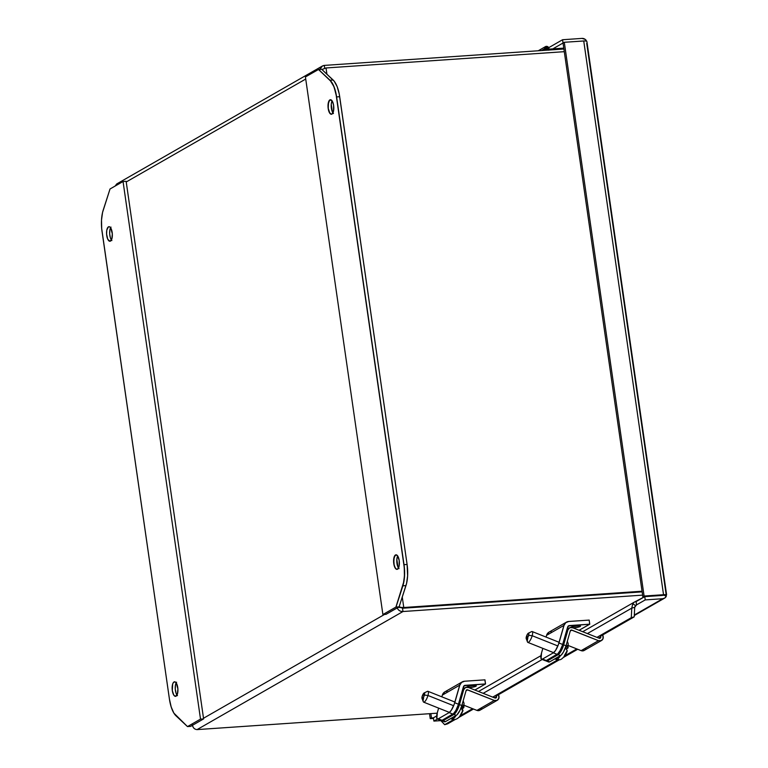 <?xml version="1.0" encoding="UTF-8"?>
<svg xmlns="http://www.w3.org/2000/svg" width="768" height="768" viewBox="0 0 768 768"><rect width="100%" height="100%" fill="white"/><g stroke="black" fill="none" stroke-linecap="round" stroke-linejoin="round"><path stroke-width="1.15" d="M662.803 595.296L664.454 595.296L666.221 596.39L666.336 594.941L666.221 596.39L664.301 594.691L664.454 595.296L666.518 594.902L666.048 593.837L666.518 594.902A5.04 0.874 -8.2 0 0 663.533 594.71L583.738 40.963A5.04 0.874 171.8 0 1 586.714 41.155L586.934 41.875L586.714 41.155L584.774 40.915L564.298 42.288L583.738 40.963L663.533 594.71L644.093 596.045L564.298 42.288L563.04 43.008L564.298 42.288L644.093 596.045L642.845 596.765L563.04 43.008L552.797 48.883L563.04 43.008L562.57 39.734L642.845 596.765L644.093 596.045L666.518 594.902L642.845 596.765L662.563 595.392M431.491 717.946L430.243 718.666L429.523 713.702L430.243 718.666L431.491 717.946L430.867 713.606L431.491 717.946L433.43 717.821L431.491 717.946M548.688 47.693L562.57 39.734L582.01 38.4L585.216 39.389L586.08 40.205L585.302 40.925L586.08 40.205L586.426 41.04L586.08 40.205A5.04 4.55 -119.8 0 0 582.01 38.4L562.57 39.734L548.688 47.693M586.723 43.354L666.048 593.837M433.507 718.445L430.243 718.666L433.507 718.445M440.515 720.24L444.672 724.685L447.61 723.85L444.672 724.685L453.715 719.501L444.672 724.685L440.515 720.24M460.416 715.661L472.589 708.682L460.416 715.661M492.73 697.123L557.664 659.894L492.73 697.123M564.739 655.834L576.806 648.922L564.739 655.834M596.947 637.373L631.286 617.683L634.224 616.848L600.595 636.134L634.224 616.848L634.704 607.296L634.224 616.848L631.286 617.683L631.776 608.131L587.395 633.571L631.776 608.131L634.704 607.296L635.453 605.568A1.68 1.517 -119.8 0 1 636.557 604.886L634.704 607.296L631.776 608.131L632.774 603.648A5.04 4.55 -119.8 0 1 634.282 602.15A5.04 4.55 -119.8 0 1 636.086 601.613L636.557 604.886L636.086 601.613L644.765 596.63L634.176 602.218L632.774 603.648L635.453 605.568L632.774 603.648L631.776 608.131L631.286 617.683L596.947 637.373M577.68 649.267L563.549 657.37L577.68 649.267M559.219 659.856L496.378 695.894L559.219 659.856M473.462 709.027L459.082 717.274L473.462 709.027M455.414 719.376L447.61 723.85L455.414 719.376M542.208 659.482L483.178 693.331L542.208 659.482M662.755 598.714L634.31 615.024L662.755 598.714L645.235 599.914L644.765 596.63L662.285 595.44L644.765 596.63L645.235 599.914L636.557 604.886L645.235 599.914L662.755 598.714A5.04 4.55 -119.8 0 0 664.55 598.166A5.04 4.55 -119.8 0 0 666.221 596.39L664.79 598.022L662.755 598.714M433.421 717.821L433.891 721.094L440.861 720.624L433.891 721.094L433.421 717.821L436.646 715.968L433.421 717.821M437.482 719.04L433.891 721.094L437.482 719.04M549.206 50.112L549.485 49.104L563.779 48.125L549.485 49.104A2.688 2.429 -119.8 0 1 549.245 50.026M546.346 47.597A1.046 0.95 60.2 0 0 545.837 48.614L546.134 48.547A0.816 0.739 -119.8 0 1 547.632 48.451L547.632 48.451A0.816 0.739 -119.8 0 1 546.134 48.547L545.837 48.614A1.046 0.95 60.2 0 0 546.941 49.574L546.48 49.843L546.941 49.574A1.046 0.95 -119.8 0 1 546.278 47.635L546.048 47.77M546.826 49.738L547.325 49.459A1.046 0.95 -119.8 0 1 546.941 49.574A1.046 0.95 60.2 0 0 547.248 49.498M546.134 48.547L547.066 47.741L547.622 48.758L546.701 49.258L546.134 48.547M545.645 46.618A2.333 2.112 -119.8 0 1 548.947 48.499L548.093 46.925L546.48 46.368L545.059 47.136L544.666 48.787A2.333 2.112 60.2 0 0 544.829 49.392L542.986 50.448L545.856 49.104L543.581 50.41L545.856 49.104L545.789 48.154L546.739 47.51L547.872 48.518L547.44 49.632A1.171 1.056 60.2 0 0 546.874 47.52A1.171 1.056 -119.8 0 1 547.325 49.603L545.251 50.179L547.555 49.392L547.632 48.144L546.874 47.52L547.834 49.114L545.357 50.208L547.44 49.632A1.171 1.056 -119.8 0 0 546.23 47.635L546.221 47.635A1.171 1.056 -119.8 0 0 545.856 49.104L544.829 49.392A2.333 2.112 -119.8 0 1 544.666 48.787A2.333 2.112 60.2 0 0 544.81 49.344L542.861 50.458L544.81 49.344A2.333 2.112 -119.8 0 1 544.666 48.787L544.666 48.787A2.333 2.112 -119.8 0 1 545.645 46.618A2.333 2.112 60.2 0 0 544.666 48.787L544.934 47.328L546.038 46.445M421.987 698.333A3.034 0.854 111.7 0 1 422.17 696.384A3.034 0.854 111.7 0 1 424.138 692.947A3.034 0.854 111.7 0 1 424.426 695.088L427.968 695.482L424.426 695.088A3.034 0.854 111.7 0 1 423.101 697.91A3.034 0.854 111.7 0 1 421.987 698.333L423.283 701.722A5.837 1.651 -68.3 0 0 425.405 700.915A5.837 1.651 -68.3 0 0 427.968 695.482L453.648 705.725L427.968 695.482A5.837 1.651 111.7 0 1 423.638 702.144A5.837 1.651 111.7 0 1 423.629 697.968M453.302 717.11A11.203 3.168 111.7 0 1 450.682 718.608M450.614 718.589L451.862 719.088A11.203 3.168 -68.3 0 0 456.125 715.488A11.203 3.168 111.7 0 1 451.862 719.088C453.523 720.259 459.322 720.288 462.95 710.65M463.411 708.096L463.805 707.174L462.163 706.128A10.79 3.053 -68.3 0 1 461.904 707.117A10.79 3.053 -68.3 0 1 461.549 708.259L462.941 710.16L462.547 711.072L461.549 708.259A10.79 3.053 -68.3 0 0 461.904 707.117A5.597 1.805 -164 0 0 461.424 706.858A5.597 1.805 16 0 1 461.904 707.117A10.79 3.053 -68.3 0 0 462.163 706.128L463.411 708.096L461.549 708.278L462.451 708.643L463.853 707.434M460.051 715.68L462.547 711.072M463.536 707.05L463.104 705.062M454.886 702.038L427.958 691.306A5.837 1.651 111.7 0 1 427.968 695.482A5.837 1.651 -68.3 0 0 427.411 691.373L424.138 692.947M422.17 696.384L424.464 692.938L424.56 694.56L423.274 697.67L422.016 698.39L422.17 696.384M559.104 642.288L532.176 631.546A5.837 1.651 111.7 0 1 532.186 635.722L557.866 645.965L532.186 635.722A5.837 1.651 -68.3 0 0 531.619 631.613L528.355 633.187A3.034 0.854 111.7 0 1 528.643 635.328L532.186 635.722L528.643 635.328A3.034 0.854 111.7 0 1 527.318 638.15A3.034 0.854 111.7 0 1 526.205 638.573A3.034 0.854 111.7 0 1 526.387 636.624A3.034 0.854 111.7 0 1 528.355 633.187M567.974 647.472L566.362 646.426A10.79 3.053 -68.3 0 1 566.064 647.53A10.79 3.053 -68.3 0 1 565.757 648.547L567.158 650.467L566.765 651.36L567.149 650.438L565.757 648.547A10.79 3.053 -68.3 0 0 566.064 647.53A5.597 1.805 -164 0 0 565.574 647.261A5.597 1.805 16 0 1 566.064 647.53A10.79 3.053 -68.3 0 0 566.362 646.426L567.994 647.472L566.65 648.931L565.747 648.576L566.65 648.931L567.994 647.472L567.6 648.394M567.706 647.395L567.293 645.35M526.205 638.573L527.491 641.971A5.837 1.651 -68.3 0 0 529.622 641.165A5.837 1.651 -68.3 0 0 532.186 635.722A5.837 1.651 111.7 0 1 527.846 642.394A5.837 1.651 111.7 0 1 527.837 638.218M560.429 655.68A11.203 3.168 111.7 0 1 556.032 659.501A11.203 3.168 -68.3 0 0 560.429 655.68M566.765 651.36L564.384 655.603M557.712 657.235A11.203 3.168 111.7 0 1 554.784 659.002L559.68 659.77C562.378 659.76 566.986 653.232 567.168 650.928M528.643 635.328L526.358 638.774L526.253 637.152L527.549 634.042L528.682 633.178L528.643 635.328M395.462 554.976A7.296 2.861 86.1 0 1 395.99 554.813A7.296 2.861 86.1 0 1 399.293 561.206A7.296 2.861 86.1 0 1 397.517 569.194L396.403 569.251L395.299 568.214L393.773 563.645L394.128 557.04L396.019 554.813L397.69 555.955L399.206 560.534L399.139 566.016L397.517 569.194A7.296 2.861 86.1 0 1 396.989 569.366A7.296 2.861 86.1 0 1 393.696 562.963A7.296 2.861 86.1 0 1 395.462 554.976L395.462 554.976M397.133 569.347A7.296 2.861 86.1 0 1 397.094 569.347A7.296 2.861 86.1 0 1 393.802 562.963A7.296 2.861 86.1 0 1 395.558 554.966L396.528 554.899L395.558 554.966A7.296 2.861 -93.9 0 0 395.549 554.966A7.296 2.861 -93.9 0 0 395.549 554.966L395.558 554.966A7.296 2.861 -93.9 0 0 393.773 562.906A7.296 2.861 -93.9 0 0 397.027 569.357L397.075 569.357M329.885 99.878A7.296 2.861 86.1 0 1 330.413 99.715A7.296 2.861 86.1 0 1 333.706 106.109A7.296 2.861 86.1 0 1 331.939 114.106L330.816 114.154L329.712 113.117L328.195 108.547L328.55 101.942L330.432 99.715L332.602 101.75L333.629 105.437L333.552 110.918L331.939 114.106A7.296 2.861 86.1 0 1 331.411 114.269A7.296 2.861 86.1 0 1 328.109 107.875A7.296 2.861 86.1 0 1 329.885 99.878L329.885 99.878M332.026 114.096L331.478 114.259A7.296 2.861 86.1 0 1 328.214 107.866A7.296 2.861 86.1 0 1 329.981 99.869L330.95 99.802L329.981 99.869A7.296 2.861 -93.9 0 0 329.971 99.878L329.981 99.869A7.296 2.861 -93.9 0 0 329.971 99.878A7.296 2.861 -93.9 0 0 328.195 107.808A7.296 2.861 -93.9 0 0 331.45 114.269M110.477 241.085A7.296 2.861 86.1 0 1 109.949 241.258A7.296 2.861 86.1 0 1 106.656 234.854A7.296 2.861 86.1 0 1 108.432 226.867L109.546 226.81L110.65 227.846L112.32 233.837L111.811 239.021L109.93 241.258L107.77 239.222L106.589 234.115L106.81 230.045L108.432 226.867A7.296 2.861 86.1 0 1 108.96 226.704A7.296 2.861 86.1 0 1 112.253 233.098A7.296 2.861 86.1 0 1 110.477 241.085M110.573 227.741A7.296 2.861 -93.9 0 0 111.418 240M176.054 696.182A7.296 2.861 86.1 0 1 175.536 696.346A7.296 2.861 86.1 0 1 172.234 689.952A7.296 2.861 86.1 0 1 174.01 681.965L175.085 681.888L176.227 682.944L177.898 688.934L177.389 694.118L175.507 696.346L173.837 695.203L172.32 690.624L172.675 684.019L173.501 682.397L175.123 681.907L174.01 681.965A7.296 2.861 86.1 0 1 174.538 681.792A7.296 2.861 86.1 0 1 177.83 688.195A7.296 2.861 86.1 0 1 176.054 696.182M176.16 682.838A7.296 2.861 -93.9 0 0 176.995 695.088M468.71 686.41A4.435 4.003 -119.8 0 1 467.222 686.832A4.435 4.003 60.2 0 0 468.71 686.41M468.221 687.59L469.776 687.552A4.752 0.816 171.8 0 0 475.949 686.237A4.435 4.003 -119.8 0 1 473.472 685.594A4.435 4.003 60.2 0 0 475.949 686.237A4.752 0.816 171.8 0 0 473.318 685.526A4.752 0.816 171.8 0 0 467.222 686.832L466.886 687.197M573.024 626.602L572.909 626.659A4.435 4.003 -119.8 0 1 571.44 627.072A4.435 4.003 60.2 0 0 572.928 626.65L578.122 625.738M572.477 627.83L573.994 627.792A4.752 0.816 171.8 0 0 580.166 626.477A4.435 4.003 -119.8 0 1 577.69 625.843A4.435 4.003 60.2 0 0 580.166 626.477A4.752 0.816 171.8 0 0 577.526 625.766A4.752 0.816 171.8 0 0 571.44 627.072L571.094 627.437M542.803 50.458L544.714 49.363A2.333 2.112 -119.8 0 1 544.55 48.768L541.421 50.554L544.55 48.768A2.333 2.112 -119.8 0 1 546.998 46.397L545.155 46.877L544.55 48.768A2.333 2.112 60.2 0 0 544.714 49.363L542.803 50.458M562.656 644.438A8.774 2.486 111.7 0 1 562.646 644.467L567.677 626.88L569.338 625.574L567.763 626.88A2.102 1.901 -119.8 0 1 569.338 625.574L589.766 624.182L579.12 630.288L589.766 624.182L589.181 620.083L589.766 624.182L579.072 630.269L589.68 624.182L589.181 620.083L589.68 624.182L568.262 625.978L562.656 644.438L558.902 642.979A8.774 2.486 111.7 0 1 553.354 652.838L542.515 659.05L546.259 660.547L557.098 654.326L553.354 652.838L557.098 654.326A8.774 2.486 -68.3 0 0 562.646 644.467L558.989 642.97L564.019 625.382L565.776 622.656L568.752 621.475L589.094 620.093L568.752 621.475L565.776 622.656L564.019 625.382L558.989 642.97L562.646 644.467L558.902 642.979L563.933 625.392L546.566 635.347L546.067 637.085L546.566 635.347L563.933 625.392L565.699 622.656L568.666 621.485A6.298 5.693 -119.8 0 0 566.41 622.166A6.298 5.693 -119.8 0 0 563.933 625.392L558.394 644.573L555.552 650.448L553.354 652.838L542.515 659.05A8.774 2.486 111.7 0 1 541.546 659.222A8.774 2.486 111.7 0 1 541.536 652.934L541.085 658.752L546.259 660.547L557.779 653.808L560.074 650.669L562.733 644.467L567.763 626.88L562.656 644.438M557.184 654.326A8.774 2.486 -68.3 0 0 562.733 644.467L560.16 650.659L557.856 653.808L546.298 660.518L557.184 654.326M573.994 627.792L579.149 626.89L580.426 626.285L580.128 625.843L575.722 625.958L571.44 627.072M573.168 627.84L572.438 627.84L573.168 627.84M544.829 660.24L545.664 660.758A8.774 2.486 -68.3 0 0 546.346 660.538L545.261 660.653M458.438 704.189A8.774 2.486 111.7 0 1 458.429 704.227L463.459 686.64L465.12 685.334L463.546 686.63A2.102 1.901 -119.8 0 1 465.12 685.334L485.549 683.933L474.902 690.048L485.549 683.933L474.854 690.029L485.462 683.942L464.045 685.728L458.438 704.189L454.685 702.739A8.774 2.486 111.7 0 1 449.136 712.598L438.298 718.81L442.042 720.307L452.88 714.086L449.136 712.598L452.88 714.086A8.774 2.486 -68.3 0 0 458.429 704.227L454.771 702.73L459.802 685.142L461.568 682.416L464.534 681.235L484.877 679.843L485.462 683.942L484.963 679.843L485.549 683.933L484.963 679.843L464.534 681.235L461.568 682.416L459.802 685.142L454.771 702.73L458.429 704.227L454.685 702.739L459.715 685.152L442.349 695.107L441.85 696.845L442.349 695.107L459.715 685.152L461.482 682.416L464.448 681.245A6.298 5.693 -119.8 0 0 462.202 681.917A6.298 5.693 -119.8 0 0 459.715 685.152L454.176 704.333L451.334 710.208L449.136 712.598L438.298 718.81A8.774 2.486 111.7 0 1 437.338 718.973A8.774 2.486 111.7 0 1 437.318 712.694L436.867 718.502L442.042 720.307L453.562 713.568L455.856 710.429L458.515 704.227L463.546 686.63L458.438 704.189M452.966 714.086A8.774 2.486 -68.3 0 0 458.515 704.227L455.942 710.419L453.648 713.568L442.08 720.278L452.966 714.086M469.776 687.552L474.931 686.65L476.208 686.045L475.91 685.603L471.504 685.709L467.222 686.832M440.611 720L441.446 720.518A8.774 2.486 -68.3 0 0 442.128 720.298L441.053 720.403M548.525 50.189L548.947 48.499A2.333 2.112 -119.8 0 1 548.611 50.064M187.488 726.586L200.515 719.117L123.053 181.517L110.026 188.986L102.566 212.419L101.51 220.061L101.693 228.566L169.43 699.13L171.197 706.992L173.885 713.126L187.488 726.586L190.579 726.384L203.606 718.906L200.515 719.117L187.488 726.586L176.026 715.843A23.338 9.168 86.1 0 1 169.43 699.13L102.029 231.389A23.338 9.168 86.1 0 1 103.171 210.24L110.026 188.986L123.053 181.517L200.515 719.117L203.606 718.906L126.134 181.306L123.053 181.517L126.134 181.306L126.23 181.968L305.731 79.037L126.23 181.968L203.51 718.253L384.566 614.429L203.51 718.253L203.606 718.906L190.579 726.384L187.488 726.586M541.546 659.222L545.29 660.71A8.774 2.486 -68.3 0 0 546.259 660.547L545.664 660.758M542.842 648.365L541.536 652.934L542.842 648.365M437.338 718.973L441.072 720.47A8.774 2.486 -68.3 0 0 442.042 720.307L441.446 720.518M438.624 708.125L437.318 712.694L438.624 708.125M382.896 614.544L305.424 76.944L382.896 614.544L395.923 607.075L403.382 583.651L404.438 576L404.256 567.494L336.048 94.186L333.936 86.784L331.008 81.427L318.451 69.475L305.424 76.944L318.538 69.466L329.914 80.218A23.338 9.168 86.1 0 1 336.509 96.931L336.595 96.931A23.338 9.168 -93.9 0 0 330 80.218L318.538 69.466L321.638 69.245L318.557 69.456L331.094 81.418L334.022 86.784L336.134 94.176L403.92 564.672A23.338 9.168 86.1 0 1 402.778 585.821L402.864 585.821A23.338 9.168 -93.9 0 0 403.997 564.672L404.602 573.197L403.949 581.251L395.923 607.075L382.896 614.544L385.978 614.333L382.896 614.544M566.41 622.166L549.043 632.122A6.298 5.693 60.2 0 0 546.566 635.347L548.986 632.16M549.715 631.805L551.29 631.45M462.202 681.917L444.826 691.882A6.298 5.693 60.2 0 0 442.349 695.107L444.768 691.91M445.498 691.555L447.082 691.2M192.691 726.259L192.067 725.52L192.691 726.259M197.069 729.6L437.184 713.174L197.069 729.6L402.989 611.52L642.605 595.133L402.989 611.52C400.253 611.597 398.333 610.387 397.229 607.91L386.035 614.323L383.002 614.525L396.01 607.066L402.864 585.821L396.01 607.066L383.002 614.525L385.997 614.323L399.005 606.864L396.01 607.066L403.488 583.632L404.534 575.981L404.352 567.485L336.614 96.922L334.042 86.774L330.019 80.208A23.338 9.168 86.1 0 1 336.614 96.922L404.016 564.653A23.338 9.168 86.1 0 1 402.883 585.811L396.01 607.066L399.005 606.864L386.035 614.323L399.11 606.845L396.029 607.056L399.11 606.845L405.965 585.6L402.883 585.811L405.965 585.6A23.338 9.168 -93.9 0 0 407.098 564.451L404.016 564.653L407.098 564.451L339.696 96.71L336.614 96.922L339.696 96.71A23.338 9.168 -93.9 0 0 333.101 79.997L330.019 80.208L333.101 79.997L321.638 69.245L334.195 81.197L337.123 86.563L339.235 93.955L407.098 564.451L407.626 575.77L406.57 583.421L399.11 606.845L397.267 607.901C398.333 610.387 400.253 611.597 402.989 611.52L197.069 729.6C194.429 729.379 192.854 727.728 192.355 724.646C192.854 727.728 194.429 729.379 197.069 729.6M563.914 49.018L324.298 65.405L563.914 49.018M177.466 695.635L176.006 693.014L175.258 689.002L175.469 684.931L176.582 682.186M111.878 240.547L110.419 237.926L109.68 233.904L109.891 229.834L111.005 227.098M118.368 183.485L116.736 183.936L115.114 186.067M402.518 608.246L642.134 591.859L402.518 608.246L402.989 611.52L402.518 608.246L400.118 607.066L402.518 608.246L401.29 607.67L402.518 608.237L403.776 607.517L402.518 608.237L642.134 591.85L402.518 608.237M331.555 114.25A7.296 2.861 86.1 0 1 331.507 114.25L329.818 113.098L328.301 108.528L328.186 104.323L329.472 100.31L328.349 103.056L328.282 108.547L329.309 112.234L330.902 114.154M397.613 569.184L396.499 569.232L395.395 568.195L394.128 564.979L393.763 559.421L395.05 555.408L393.936 558.154L393.859 563.635L394.886 567.322L396.48 569.242M319.891 69.37L322.33 66.048L324.298 65.405L324.73 68.39L324.298 65.405C321.619 65.904 320.102 67.536 319.757 70.301M332.093 100.838A7.296 2.861 -93.9 0 0 332.918 112.915M397.67 555.936A7.296 2.861 -93.9 0 0 398.496 568.013M333.446 113.539L331.382 108.326L331.267 104.112L332.112 100.79M399.024 568.637L396.96 563.414L396.854 559.2L397.69 555.888M326.026 67.968L321.926 69.514L326.026 67.968L564.288 51.677L326.026 67.968L326.918 74.198L326.026 67.968M397.498 607.267L403.776 607.517L402.269 597.062L403.776 607.517L642.038 591.226L403.776 607.517L397.498 607.267L401.29 607.67M397.93 566.966L396.835 559.382L397.93 566.966M332.352 111.869L331.258 104.294L332.352 111.869M546.346 661.075L548.717 662.016A8.774 2.486 -68.3 0 0 549.677 661.853L560.506 655.632L558.134 654.691L547.306 660.912L558.134 654.691L560.333 652.31L563.674 644.832L567.926 629.914L566.688 630.624L567.926 629.914L563.674 644.832L566.045 645.773L570.298 630.854A1.354 1.219 -119.9 0 1 571.853 630.096L598.483 640.675L581.136 650.64L598.483 640.675L601.325 640.608L603.101 638.438L602.794 634.867L603.149 636.422A4.013 3.629 -119.9 0 1 598.483 640.675L571.363 630.01L570.298 630.854L566.045 645.773L563.674 644.832A8.774 2.486 111.7 0 1 558.134 654.691L560.506 655.632A8.774 2.486 -68.3 0 0 566.045 645.773L563.482 651.974L561.187 655.114L549.677 661.853L547.306 660.912A8.774 2.486 111.7 0 1 546.346 661.075A8.774 2.486 111.7 0 1 545.942 660.71M600.749 636.816L598.627 638.035L600.749 636.816A1.354 1.219 -119.9 0 1 599.174 638.256L572.544 627.677L599.174 638.256L600.605 637.805L600.422 635.376L600.749 636.816M567.926 629.914A4.013 3.629 -119.9 0 1 572.544 627.677L569.712 627.744L567.926 629.914M548.246 661.546L545.875 660.605M584.755 650.045L583.056 650.861L581.136 650.64L568.32 645.552L581.136 650.64A4.013 3.629 60.1 0 0 584.17 650.467L601.526 640.502M571.853 630.096L570.25 631.018L571.853 630.096M585.754 648.403L585.36 649.306M442.128 720.835L444.499 721.776A8.774 2.486 -68.3 0 0 445.469 721.613L456.298 715.392L453.926 714.451L443.088 720.662L453.926 714.451L456.115 712.061L459.466 704.582L463.709 689.664L462.48 690.374L463.709 689.664L459.466 704.582L461.837 705.533L466.08 690.614A1.354 1.219 -119.9 0 1 467.645 689.856L494.275 700.435L476.918 710.4L494.275 700.435L497.107 700.368L498.893 698.198L498.576 694.627L498.931 696.182A4.013 3.629 -119.9 0 1 494.275 700.435L467.155 689.77L466.08 690.614L461.837 705.533L459.466 704.582A8.774 2.486 111.7 0 1 453.926 714.451L456.298 715.392A8.774 2.486 -68.3 0 0 461.837 705.533L460.022 710.285L456.97 714.874L445.469 721.613L443.088 720.662A8.774 2.486 111.7 0 1 442.128 720.835A8.774 2.486 111.7 0 1 441.725 720.47M496.531 696.576L494.41 697.795L496.531 696.576A1.354 1.219 -119.9 0 1 494.957 698.016L468.336 687.437L494.957 698.016L496.522 697.258L496.205 695.136L496.531 696.576M463.709 689.664A4.013 3.629 -119.9 0 1 468.336 687.437L465.494 687.504L463.709 689.664M444.038 721.306L441.667 720.365M480.538 709.795L478.848 710.621L476.918 710.4L464.141 705.322L476.918 710.4A4.013 3.629 60.1 0 0 479.952 710.227L497.309 700.262M467.645 689.856L466.032 690.778L467.645 689.856M481.536 708.163L481.142 709.056M586.934 41.875L666.566 594.518M634.291 615.523L664.55 598.166M634.272 602.16L582.72 631.718M540.931 655.68L478.512 691.478M547.325 49.459L547.776 48.461M423.638 702.144L449.405 712.416M463.853 707.52L464.035 703.277L463.162 700.858M567.331 641.27L568.214 643.728L568.032 647.866M527.846 642.394L553.622 652.666M538.243 50.774L545.53 46.589M468.806 686.362L473.904 685.488M116.736 183.936L322.33 66.048M567.091 629.242L569.491 627.859M462.874 689.002L465.274 687.619"/></g></svg>
